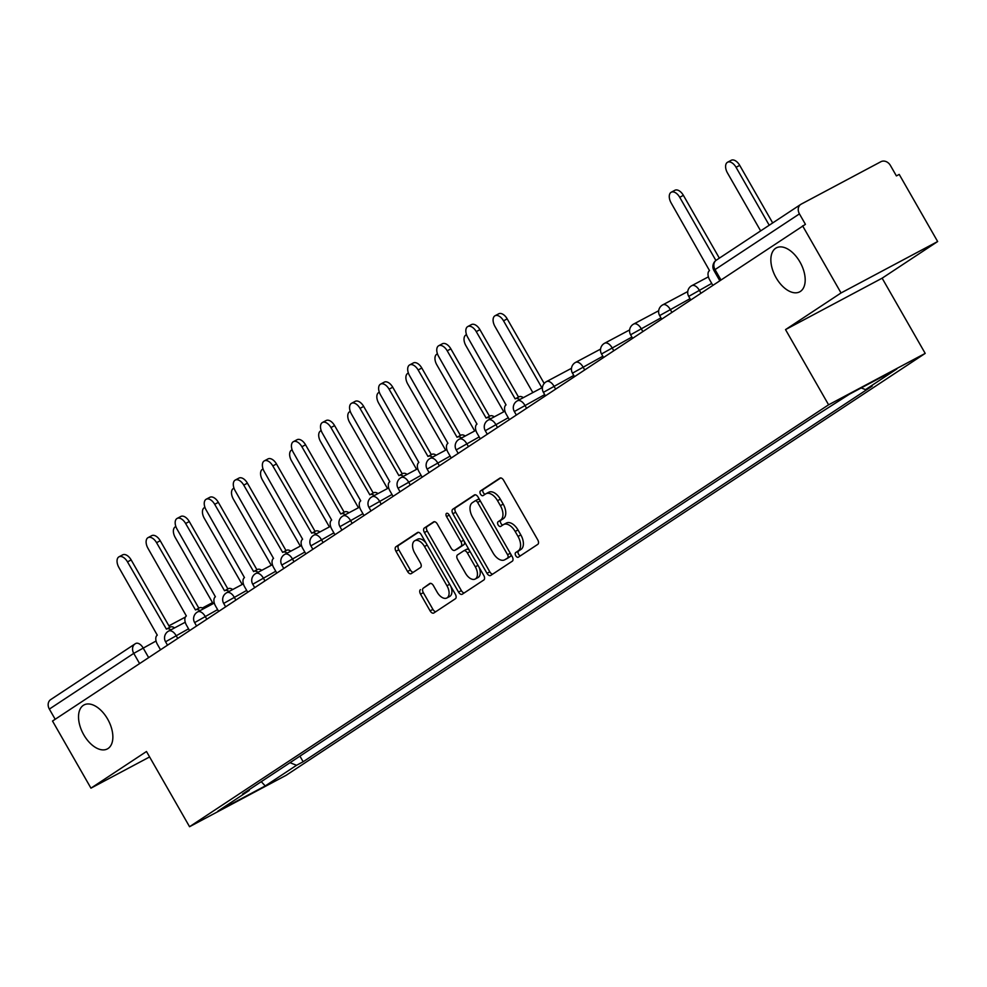 <?xml version="1.0" encoding="UTF-8"?>
<svg xmlns="http://www.w3.org/2000/svg" width="987" height="987" viewBox="0 0 987 987"><rect width="100%" height="100%" fill="white"/><g stroke="black" fill="none" stroke-linecap="round" stroke-linejoin="round"><path stroke-width="1.48" d="M515.757 555.706A2.677 1.53 -118 0 0 518.298 557.223A2.677 1.53 -118 0 0 518.36 557.174L537.792 544.343A3.825 2.184 -118 0 0 537.73 539.827L503.604 480.25A3.825 2.184 -118 0 0 499.977 478.078A3.825 2.184 -118 0 0 499.878 478.14L480.447 490.971A2.677 1.53 -118 0 0 480.496 494.129A2.677 1.53 -118 0 0 483.025 495.647A2.677 1.53 -118 0 0 483.099 495.597L485.616 493.944A12.214 6.995 -118 0 1 485.937 493.747A12.214 6.995 -118 0 1 497.534 500.668L500.384 505.64A12.214 6.995 -118 0 1 500.594 520.1L498.077 521.753A2.677 1.53 -118 0 0 498.127 524.924A2.677 1.53 -118 0 0 500.668 526.429A2.677 1.53 -118 0 0 500.73 526.392L503.247 524.726A12.214 6.995 -118 0 1 503.58 524.541A12.214 6.995 -118 0 1 515.165 531.462L518.015 536.422A12.214 6.995 -118 0 1 518.224 550.882L515.707 552.547A2.677 1.53 -118 0 0 515.757 555.706M506.06 523.233A12.214 6.995 -118 0 1 506.393 523.036A12.214 6.995 -118 0 1 517.99 529.957L520.828 534.929A12.214 6.995 -118 0 1 521.037 549.377L518.533 551.042A2.677 1.53 -118 0 0 518.57 554.2A2.677 1.53 -118 0 0 520.445 555.804M500.742 477.93L483.26 489.466A2.677 1.53 -118 0 0 483.309 492.636A2.677 1.53 -118 0 0 485.185 494.228M488.429 492.439A12.214 6.995 -118 0 1 488.762 492.254A12.214 6.995 -118 0 1 500.347 499.175L503.197 504.135A12.214 6.995 -118 0 1 503.407 518.594L500.902 520.26A2.677 1.53 -118 0 0 500.94 523.418A2.677 1.53 -118 0 0 502.815 525.022M107.62 719.054A24.897 14.25 -118 0 0 83.994 704.952A24.897 14.25 -118 0 0 83.772 734.797A24.897 14.25 -118 0 0 107.386 748.911A24.897 14.25 -118 0 0 107.62 719.054M799.951 261.987A24.897 14.25 -118 0 0 776.325 247.873A24.897 14.25 -118 0 0 776.103 277.729A24.897 14.25 -118 0 0 799.717 291.831A24.897 14.25 -118 0 0 799.951 261.987M420.462 589.646A3.825 2.184 -118 0 0 420.536 594.162L430.11 610.879A3.825 2.184 -118 0 0 433.725 613.05A3.825 2.184 -118 0 0 433.836 612.989L455.414 598.739A3.825 2.184 -118 0 0 455.34 594.223L421.215 534.633A3.825 2.184 -118 0 0 417.6 532.474A3.825 2.184 -118 0 0 417.489 532.536L395.91 546.773A3.825 2.184 -118 0 0 395.984 551.301L407.545 571.485A3.825 2.184 -118 0 0 411.172 573.657A3.825 2.184 -118 0 0 411.271 573.595L420.511 567.5A3.825 2.184 -118 0 0 420.437 562.972L414.7 552.967A10.215 5.848 -118 0 1 414.799 540.716A10.215 5.848 -118 0 1 424.484 546.502L446.951 585.735A10.215 5.848 -118 0 1 446.864 597.974A10.215 5.848 -118 0 1 437.167 592.188L433.429 585.649A3.825 2.184 -118 0 0 429.801 583.49A3.825 2.184 -118 0 0 429.703 583.551L423.287 588.153A3.825 2.184 -118 0 0 423.349 592.669L432.923 609.386A3.825 2.184 -118 0 0 435.785 611.693M785.529 329.609L882.131 278.186L937.65 241.531L841.047 292.954L785.529 329.609L828.599 404.806L189.553 826.711L146.483 751.502L90.952 788.157L52.521 721.041L805.429 224.333L799.433 213.883L715.032 269.599L713.922 270.475L719.708 280.567M841.047 292.954L802.604 225.838M486.986 573.336A3.825 2.184 -118 0 0 490.601 575.495A3.825 2.184 -118 0 0 490.712 575.433L512.29 561.196A3.825 2.184 -118 0 0 512.216 556.668L478.09 497.09A3.825 2.184 -118 0 0 474.476 494.919A3.825 2.184 -118 0 0 474.365 494.98L452.786 509.23A3.825 2.184 -118 0 0 452.86 513.746L486.986 573.336L489.799 571.831A3.825 2.184 -118 0 0 492.661 574.15M483.852 579.961L462.274 594.211A3.825 2.184 -118 0 1 462.163 594.273A3.825 2.184 -118 0 1 458.548 592.114L424.422 532.524A3.825 2.184 -118 0 1 424.348 528.008L433.589 521.901A3.825 2.184 -118 0 1 433.688 521.852A3.825 2.184 -118 0 1 437.315 524.011L451.145 548.18A3.825 2.184 -118 0 0 454.773 550.339A3.825 2.184 -118 0 0 454.871 550.277L461.003 546.23A3.825 2.184 -118 0 0 460.929 541.715L446.531 516.559A2.677 1.53 -118 0 1 446.556 513.351A2.677 1.53 -118 0 1 449.085 514.869L483.778 575.446A3.825 2.184 -118 0 1 483.852 579.961M937.65 241.531L899.219 174.415L896.393 175.908L890.41 165.458A7.785 6.366 56.6 0 0 880.91 161.708L801.21 204.136A7.785 6.366 56.6 0 0 800.778 204.395A7.785 6.366 56.6 0 0 799.433 213.883M882.131 278.186L925.201 353.395L286.156 775.288L189.553 826.711M90.952 788.157L149.592 756.943M55.186 719.276L49.35 709.085A7.785 6.366 -123.4 0 1 50.695 699.598A7.785 6.366 -123.4 0 1 51.114 699.339M289.993 762.692L296.544 765.283L265.244 785.936L217.917 811.129L249.217 790.464L242.605 793.992L811.598 418.34L849.511 394.158L896.825 368.965L865.525 389.631L861.207 387.928M296.544 765.283L303.157 761.754L872.15 386.114L865.525 389.631M828.599 404.806L925.201 353.395M299.937 756.128L303.157 761.754M249.217 790.464L249.39 789.501M261.259 781.667L265.244 785.936M475.228 494.771L455.599 507.725A3.825 2.184 -118 0 0 455.673 512.253L489.799 571.831M507.614 557.889A2.677 1.53 -118 0 0 507.577 554.719L477.622 502.42A2.677 1.53 -118 0 0 475.08 500.902A2.677 1.53 -118 0 0 475.006 500.94L472.354 502.691A12.214 6.995 -118 0 0 472.576 517.151L493.044 552.905A12.214 6.995 -118 0 0 504.641 559.826A12.214 6.995 -118 0 0 504.974 559.629L510.439 556.384A2.677 1.53 -118 0 0 510.81 554.213M479.793 500.064A2.677 1.53 -118 0 0 477.893 499.41A2.677 1.53 -118 0 0 477.831 499.447L475.154 500.865M507.121 558.494A12.214 6.995 -118 0 0 507.454 558.334A12.214 6.995 -118 0 0 507.787 558.136L504.974 559.629M510.439 556.384L507.787 558.136M434.453 521.704L427.174 526.503A3.825 2.184 -118 0 0 427.235 531.018L461.361 590.608A3.825 2.184 -118 0 0 464.223 592.916M457.487 548.895A3.825 2.184 -118 0 0 457.586 548.846A3.825 2.184 -118 0 0 457.697 548.784L463.816 544.738A3.825 2.184 -118 0 0 464.285 541.407M465.506 573.25A10.215 5.848 -118 0 0 475.203 579.036A10.215 5.848 -118 0 0 475.302 566.797L467.382 552.967A3.825 2.184 -118 0 0 463.754 550.808A3.825 2.184 -118 0 0 463.656 550.869L457.524 554.916A3.825 2.184 -118 0 0 457.598 559.432L465.506 573.25M475.203 579.036L478.016 577.543A10.215 5.848 -118 0 0 479.053 567.204M469.454 550.425A3.825 2.184 -118 0 0 466.58 549.315A3.825 2.184 -118 0 0 466.469 549.364L463.865 550.758M430.566 583.342L423.287 588.153M446.864 597.974L449.677 596.481A10.215 5.848 -118 0 0 450.714 586.142M426.15 543.232A10.215 5.848 -118 0 0 417.612 539.223L414.799 540.716M418.352 532.326L398.736 545.28A3.825 2.184 -118 0 0 398.797 549.796L410.358 569.992A3.825 2.184 -118 0 0 413.22 572.3M769.218 225.233L736.055 167.309A8.945 5.12 -118 0 0 727.555 162.238A8.945 5.12 -118 0 0 727.481 172.972L760.644 230.884M727.555 162.238L731.219 160.289A8.945 5.12 62 0 1 739.707 165.36L772.685 222.939M715.896 260.457L679.722 197.301A8.945 5.12 -118 0 0 671.234 192.231L674.886 190.281A8.945 5.12 62 0 1 683.386 195.352L719.35 258.15M671.234 192.231A8.945 5.12 -118 0 0 671.148 202.952L709.505 270.586A7.785 4.454 -118 0 0 709.641 279.79L712.725 285.181M541.888 387.78L503.53 320.824A8.945 5.12 -118 0 0 495.042 315.754A8.945 5.12 -118 0 0 494.968 326.475L532.832 392.592M495.042 315.754L498.706 313.804A8.945 5.12 62 0 1 507.195 318.875L544.195 383.474M466.53 334.716A8.945 5.12 -118 0 0 465.975 334.938A8.945 5.12 -118 0 0 465.901 345.66L503.765 411.789M437.463 353.901A8.945 5.12 -118 0 0 436.92 354.123A8.945 5.12 -118 0 0 436.834 364.857L474.698 430.974M408.396 373.086A8.945 5.12 -118 0 0 407.853 373.308A8.945 5.12 -118 0 0 407.767 384.042L445.643 450.158M379.329 392.283A8.945 5.12 -118 0 0 378.786 392.505A8.945 5.12 -118 0 0 378.712 403.227L416.576 469.343M350.274 411.468A8.945 5.12 -118 0 0 349.719 411.69A8.945 5.12 -118 0 0 349.645 422.424L387.509 488.54M321.207 430.653A8.945 5.12 -118 0 0 320.664 430.875A8.945 5.12 -118 0 0 320.578 441.608L358.441 507.725M292.14 449.838A8.945 5.12 -118 0 0 291.597 450.072A8.945 5.12 -118 0 0 291.51 460.793L329.387 526.91M263.073 469.035A8.945 5.12 -118 0 0 262.53 469.257A8.945 5.12 -118 0 0 262.443 479.978L300.319 546.107M519.68 399.599A7.785 4.454 -118 0 0 515.387 398.76A7.785 4.454 -118 0 0 515.177 398.884L476.265 331.62A8.945 5.12 -118 0 0 467.776 326.549A8.945 5.12 -118 0 0 467.702 337.27L506.047 404.904A7.785 4.454 -118 0 0 506.183 414.108L509.267 419.5M467.776 326.549L471.441 324.6A8.945 5.12 62 0 1 479.929 329.67L518.533 397.082M515.609 398.649L518.841 396.934A7.785 4.454 62 0 1 519.051 396.811A7.785 4.454 62 0 1 523.344 397.65M490.613 418.784A7.785 4.454 -118 0 0 486.32 417.945A7.785 4.454 -118 0 0 486.11 418.069L447.21 350.804A8.945 5.12 -118 0 0 438.709 345.734A8.945 5.12 -118 0 0 438.635 356.455L476.98 424.102A7.785 4.454 -118 0 0 477.116 433.305L480.2 438.684M438.709 345.734L442.373 343.784A8.945 5.12 62 0 1 450.862 348.855L489.478 416.267M486.542 417.846L489.774 416.119A7.785 4.454 62 0 1 489.984 415.996A7.785 4.454 62 0 1 494.277 416.835M461.558 437.969A7.785 4.454 -118 0 0 457.252 437.13A7.785 4.454 -118 0 0 457.055 437.253L418.143 369.989A8.945 5.12 -118 0 0 409.654 364.919A8.945 5.12 -118 0 0 409.568 375.652L447.925 443.286A7.785 4.454 -118 0 0 448.061 452.49L451.145 457.869M409.654 364.919L413.306 362.969A8.945 5.12 62 0 1 421.807 368.04L460.411 435.452M457.474 437.031L460.707 435.304A7.785 4.454 62 0 1 460.917 435.181A7.785 4.454 62 0 1 465.21 436.02M432.491 457.154A7.785 4.454 -118 0 0 428.198 456.327A7.785 4.454 -118 0 0 427.988 456.45L389.075 389.174A8.945 5.12 -118 0 0 380.587 384.103A8.945 5.12 -118 0 0 380.501 394.837L418.858 462.471A7.785 4.454 -118 0 0 418.994 471.675L422.078 477.054M380.587 384.103L384.251 382.154A8.945 5.12 62 0 1 392.74 387.225L431.344 454.649M428.407 456.216L431.652 454.501A7.785 4.454 62 0 1 431.85 454.378A7.785 4.454 62 0 1 436.155 455.204M403.424 476.351A7.785 4.454 -118 0 0 399.13 475.512A7.785 4.454 -118 0 0 398.921 475.635L360.008 408.371A8.945 5.12 -118 0 0 351.52 403.301A8.945 5.12 -118 0 0 351.446 414.022L389.791 481.656A7.785 4.454 -118 0 0 389.927 490.86L393.011 496.251M351.52 403.301L355.184 401.351A8.945 5.12 62 0 1 363.672 406.422L402.277 473.834M399.34 475.401L402.585 473.686A7.785 4.454 62 0 1 402.795 473.563A7.785 4.454 62 0 1 407.088 474.402M374.357 495.536A7.785 4.454 -118 0 0 370.063 494.697A7.785 4.454 -118 0 0 369.854 494.82L330.941 427.556A8.945 5.12 -118 0 0 322.453 422.485A8.945 5.12 -118 0 0 322.379 433.207L360.724 500.853A7.785 4.454 -118 0 0 360.86 510.057L363.944 515.436M322.453 422.485L326.117 420.536A8.945 5.12 62 0 1 334.605 425.607L373.222 493.019M370.285 494.598L373.518 492.871A7.785 4.454 62 0 1 373.728 492.747A7.785 4.454 62 0 1 378.021 493.586M345.302 514.72A7.785 4.454 -118 0 0 340.996 513.882A7.785 4.454 -118 0 0 340.786 514.005L301.886 446.741A8.945 5.12 -118 0 0 293.398 441.67A8.945 5.12 -118 0 0 293.312 452.404L331.657 520.038A7.785 4.454 -118 0 0 331.805 529.242L334.877 534.621M293.398 441.67L297.05 439.721A8.945 5.12 62 0 1 305.538 444.792L344.155 512.204M341.218 513.783L344.451 512.056A7.785 4.454 62 0 1 344.66 511.932A7.785 4.454 62 0 1 348.954 512.771M316.235 533.918A7.785 4.454 -118 0 0 311.929 533.079A7.785 4.454 -118 0 0 311.732 533.202L272.819 465.926A8.945 5.12 -118 0 0 264.331 460.867A8.945 5.12 -118 0 0 264.245 471.589L302.602 539.223A7.785 4.454 -118 0 0 302.738 548.427L305.822 553.818M264.331 460.867L267.995 458.918A8.945 5.12 62 0 1 276.483 463.976L315.087 531.401M312.151 532.968L315.384 531.253A7.785 4.454 62 0 1 315.593 531.129A7.785 4.454 62 0 1 319.899 531.968M287.168 553.102A7.785 4.454 -118 0 0 282.874 552.264A7.785 4.454 -118 0 0 282.664 552.387L243.752 485.123A8.945 5.12 -118 0 0 235.264 480.052A8.945 5.12 -118 0 0 235.177 490.773L273.535 558.408A7.785 4.454 -118 0 0 273.67 567.624L276.755 573.003M235.264 480.052L238.928 478.103A8.945 5.12 62 0 1 247.416 483.174L286.02 550.586M283.084 552.165L286.329 550.438A7.785 4.454 62 0 1 286.526 550.314A7.785 4.454 62 0 1 290.832 551.153M258.1 572.287A7.785 4.454 -118 0 0 253.807 571.448A7.785 4.454 -118 0 0 253.597 571.572L214.685 504.308A8.945 5.12 -118 0 0 206.197 499.237A8.945 5.12 -118 0 0 206.123 509.971L244.468 577.605A7.785 4.454 -118 0 0 244.603 586.809L247.688 592.188M206.197 499.237L209.861 497.288A8.945 5.12 62 0 1 218.349 502.358L256.953 569.77M254.029 571.35L257.262 569.622A7.785 4.454 62 0 1 257.471 569.499A7.785 4.454 62 0 1 261.765 570.338M234.018 488.22A8.945 5.12 -118 0 0 233.463 488.442A8.945 5.12 -118 0 0 233.388 499.175L271.252 565.292M229.033 591.472A7.785 4.454 -118 0 0 224.74 590.633A7.785 4.454 -118 0 0 224.53 590.757L185.63 523.492A8.945 5.12 -118 0 0 177.129 518.422A8.945 5.12 -118 0 0 177.055 529.155L215.4 596.79A7.785 4.454 -118 0 0 215.536 605.993L218.62 611.372M177.129 518.422L180.794 516.472A8.945 5.12 62 0 1 189.282 521.543L227.898 588.955M224.962 590.534L228.194 588.807A7.785 4.454 62 0 1 228.404 588.684A7.785 4.454 62 0 1 232.698 589.523M204.395 507.626L204.926 507.355A8.945 5.12 -118 0 0 204.395 507.626A8.945 5.12 -118 0 0 204.321 518.36L242.185 584.477M199.979 610.669A7.785 4.454 -118 0 0 195.673 609.83A7.785 4.454 -118 0 0 195.475 609.954L156.563 542.69A8.945 5.12 -118 0 0 148.075 537.619A8.945 5.12 -118 0 0 147.988 548.34L186.346 615.974A7.785 4.454 -118 0 0 186.481 625.178L189.566 630.57M148.075 537.619L151.727 535.67A8.945 5.12 62 0 1 160.227 540.74L198.831 608.152M195.895 609.719L199.127 608.004A7.785 4.454 62 0 1 199.337 607.881A7.785 4.454 62 0 1 203.63 608.72M175.341 526.824L175.859 526.54A8.945 5.12 -118 0 0 175.341 526.824A8.945 5.12 -118 0 0 175.254 537.545L213.118 603.662M170.911 629.854A7.785 4.454 -118 0 0 166.618 629.015A7.785 4.454 -118 0 0 166.408 629.138L127.496 561.874A8.945 5.12 -118 0 0 119.008 556.804A8.945 5.12 -118 0 0 118.921 567.525L157.278 635.172A7.785 4.454 -118 0 0 157.414 644.375L160.499 649.754M119.008 556.804L122.672 554.854A8.945 5.12 62 0 1 131.16 559.925L169.764 627.337M166.828 628.916L170.072 627.189A7.785 4.454 62 0 1 170.27 627.066A7.785 4.454 62 0 1 174.576 627.905M156.057 641.007L133.751 653.369L49.35 709.085M148.642 657.576L143.103 647.904A7.785 4.454 62 0 0 135.725 643.499A7.785 7.785 0 0 0 135.096 643.869A7.785 6.366 56.6 0 0 133.751 653.369L139.586 663.56M135.947 643.388L135.725 643.499A7.785 4.454 62 0 0 135.515 643.623A7.785 6.366 56.6 0 0 135.096 643.869L50.695 699.598M168.913 625.844L185.371 617.085L168.9 625.832M202.434 608.004L212.526 602.625L202.421 607.992M188.554 628.805L165.557 641.784L167.482 645.14M177.709 638.392L176.031 635.468A7.785 4.454 62 0 0 168.654 631.051A7.785 7.785 0 0 0 165.557 641.784M217.609 609.608L194.624 622.6L196.549 625.955M206.776 619.194L205.099 616.27A7.785 4.454 62 0 0 197.721 611.866A7.785 7.785 0 0 0 194.624 622.6M246.676 590.423L223.691 603.415L225.604 606.771M235.844 600.01L234.166 597.086A7.785 4.454 62 0 0 226.788 592.681A7.785 7.785 0 0 0 223.691 603.415M275.743 571.239L252.746 584.23L254.671 587.573M264.898 580.825L263.233 577.901A7.785 4.454 62 0 0 255.843 573.484A7.785 7.785 0 0 0 252.746 584.23M304.81 552.054L281.813 565.033L283.738 568.389M293.966 561.64L292.288 558.704A7.785 4.454 62 0 0 284.91 554.299A7.785 7.785 0 0 0 281.813 565.033M333.877 532.857L310.88 545.848L312.805 549.204M323.033 542.443L321.355 539.519A7.785 4.454 62 0 0 313.977 535.114A7.785 7.785 0 0 0 310.88 545.848M362.932 513.672L339.947 526.663L341.86 530.019M352.1 523.258L350.422 520.334A7.785 4.454 62 0 0 343.044 515.93A7.785 7.785 0 0 0 339.947 526.663M391.999 494.487L369.002 507.466L370.927 510.822M381.167 504.073L379.489 501.149A7.785 4.454 62 0 0 372.099 496.732A7.785 7.785 0 0 0 369.002 507.466M421.067 475.302L398.069 488.281L399.994 491.637M410.222 484.888L408.556 481.952A7.785 4.454 62 0 0 401.166 477.548A7.785 7.785 0 0 0 398.069 488.281M450.134 456.105L427.137 469.096L429.061 472.452M439.289 465.691L437.611 462.767A7.785 4.454 62 0 0 430.233 458.363A7.785 7.785 0 0 0 427.137 469.096M479.188 436.92L456.204 449.912L458.128 453.267M468.356 446.506L466.678 443.582A7.785 4.454 62 0 0 459.3 439.178A7.785 7.785 0 0 0 456.204 449.912M508.256 417.735L485.271 430.714L487.183 434.07M497.423 427.322L495.745 424.398A7.785 4.454 62 0 0 488.368 419.981A7.785 7.785 0 0 0 485.271 430.714M544.701 394.615L514.326 411.53L516.25 414.885M526.478 408.124L524.813 405.201A7.785 4.454 62 0 0 517.422 400.796A7.785 7.785 0 0 0 514.326 411.53M573.768 375.43L543.393 392.345L545.317 395.701M555.545 388.94L553.867 386.016A7.785 4.454 62 0 0 546.49 381.611A7.785 7.785 0 0 0 543.393 392.345M602.823 356.245L572.46 373.16L574.385 376.503M584.612 369.755L582.935 366.831A7.785 4.454 62 0 0 575.557 362.414A7.785 7.785 0 0 0 572.46 373.16M631.89 337.048L601.527 353.963L603.439 357.319M613.68 350.57L612.002 347.646A7.785 4.454 62 0 0 604.624 343.229A7.785 7.785 0 0 0 601.527 353.963M660.957 317.863L630.594 334.778L632.507 338.134M642.747 331.373L641.069 328.449A7.785 4.454 62 0 0 633.679 324.044A7.785 7.785 0 0 0 630.594 334.778M690.024 298.679L659.649 315.593L661.574 318.949M671.802 312.188L670.136 309.264A7.785 4.454 62 0 0 662.746 304.86A7.785 7.785 0 0 0 659.649 315.593M711.713 283.417L688.716 296.396L690.641 299.752M700.869 293.003L699.191 290.079A7.785 4.454 62 0 0 691.813 285.662A7.785 7.785 0 0 0 688.716 296.396M691.603 285.786A7.785 4.454 62 0 1 691.813 285.662L708.395 276.841M662.536 304.983A7.785 4.454 62 0 1 662.746 304.86L687.754 291.547M633.481 324.168A7.785 4.454 62 0 1 633.679 324.044L658.687 310.732M604.414 343.353A7.785 4.454 62 0 1 604.624 343.229L629.62 329.929M575.347 362.537A7.785 4.454 62 0 1 575.557 362.414L600.552 349.114M546.28 381.735A7.785 4.454 62 0 1 546.49 381.611L571.498 368.299M517.225 400.919A7.785 4.454 62 0 1 517.422 400.796L542.431 387.484M488.158 420.104A7.785 4.454 62 0 1 488.368 419.981L504.937 411.16M459.091 439.301A7.785 4.454 62 0 1 459.3 439.178L475.87 430.344M430.024 458.486A7.785 4.454 62 0 1 430.233 458.363L446.815 449.541M400.956 477.671A7.785 4.454 62 0 1 401.166 477.548L417.748 468.726M371.902 496.856A7.785 4.454 62 0 1 372.099 496.732L388.681 487.911M342.834 516.053A7.785 4.454 62 0 1 343.044 515.93L359.613 507.108M313.767 535.238A7.785 4.454 62 0 1 313.977 535.114L330.546 526.293M284.7 554.423A7.785 4.454 62 0 1 284.91 554.299L301.491 545.478M255.645 573.607A7.785 4.454 62 0 1 255.843 573.484L272.424 564.663M226.578 592.805A7.785 4.454 62 0 1 226.788 592.681L243.357 583.86M197.511 611.989A7.785 4.454 62 0 1 197.721 611.866L214.29 603.045M168.444 631.174A7.785 4.454 62 0 1 168.654 631.051L185.235 622.229M720.88 279.79L715.032 269.599A7.785 6.366 56.6 0 1 716.389 260.112A7.785 7.785 0 0 0 713.922 270.475M716.809 259.852A7.785 6.366 56.6 0 0 716.389 260.112L800.778 204.395M521.037 549.377L518.224 550.882M520.828 534.929L518.015 536.422M517.99 529.957L515.165 531.462M500.902 520.26L498.077 521.753M503.407 518.594L500.594 520.1M503.197 504.135L500.384 505.64M500.347 499.175L497.534 500.668M483.26 489.466L480.447 490.971M518.533 551.042L515.707 552.547M455.673 512.253L452.86 513.746M455.599 507.725L452.786 509.23M510.279 553.288L507.577 554.719M480.324 500.977L477.622 502.42M461.361 590.608L458.548 592.114M427.235 531.018L424.422 532.524M427.174 526.503L424.348 528.008M457.697 548.784L454.871 550.277M463.816 544.738L461.003 546.23M463.643 540.271L460.929 541.715M449.233 515.115L446.531 516.559M478.004 565.354L475.302 566.797M470.083 551.536L467.382 552.967M449.653 584.292L446.951 585.735M427.186 545.071L424.484 546.502M410.358 569.992L407.545 571.485M398.797 549.796L395.984 551.301M398.736 545.28L395.91 546.773M432.923 609.386L430.11 610.879M423.349 592.669L420.536 594.162M739.707 165.36L736.055 167.309M679.722 197.301L683.386 195.352M507.195 318.875L503.53 320.824M476.265 331.62L479.929 329.67M447.21 350.804L450.862 348.855M418.143 369.989L421.807 368.04M389.075 389.174L392.74 387.225M360.008 408.371L363.672 406.422M330.941 427.556L334.605 425.607M301.886 446.741L305.538 444.792M272.819 465.926L276.483 463.976M243.752 485.123L247.416 483.174M214.685 504.308L218.349 502.358M185.63 523.492L189.282 521.543M156.563 542.69L160.227 540.74M127.496 561.874L131.16 559.925M506.393 523.036L503.58 524.541M488.762 492.254L485.937 493.747M477.893 499.41L475.08 500.902M507.454 558.334L504.641 559.826M457.586 548.846L454.773 550.339M466.58 549.315L463.754 550.808M515.387 398.76L519.051 396.811M486.32 417.945L489.984 415.996M457.252 437.13L460.917 435.181M428.198 456.327L431.85 454.378M399.13 475.512L402.795 473.563M370.063 494.697L373.728 492.747M340.996 513.882L344.66 511.932M311.929 533.079L315.593 531.129M282.874 552.264L286.526 550.314M253.807 571.448L257.471 569.499M224.74 590.633L228.404 588.684M195.673 609.83L199.337 607.881M166.618 629.015L170.27 627.066"/></g></svg>
